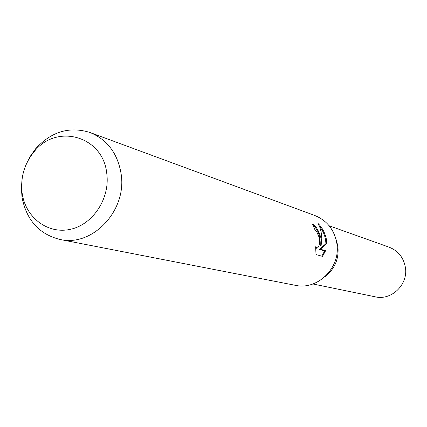<?xml version="1.0" encoding="UTF-8"?>
<svg xmlns="http://www.w3.org/2000/svg" width="427" height="427" viewBox="0 0 427 427"><rect width="100%" height="100%" fill="white"/><g stroke="black" fill="none" stroke-linecap="round" stroke-linejoin="round"><path stroke-width="0.64" d="M337.864 245.925L335.702 238.223L337.864 245.925C339.193 258.666 334.875 268.941 324.91 276.744M25.695 165.527L30.023 156.682L35.665 148.729C51.32 131.585 69.404 126.168 89.916 132.461L314.859 215.523C327.007 220.508 334.325 229.763 336.812 243.283C341.136 267.195 317.816 290.59 295.313 285.311L59.951 239.462C39.151 234.188 26.517 220.161 22.039 197.381L21.35 187.736L22.241 177.845M321.024 238.229L321.147 245.413L321.803 238.479L321.088 231.642L319.85 227.388L318.035 223.465C322.332 227.607 325.166 233.115 326.538 239.995L326.778 243.555L320.383 249.203L325.587 250.729L322.534 256.376L316.023 254.572L315.622 246.785L317.096 248.156C319.225 247.025 319.951 243.529 319.279 237.674L316.514 231.22L314.998 229.891L312.548 224.26C315.788 225.552 318.611 230.206 321.024 238.229M89.916 132.461C107.417 139.677 117.836 153.608 121.177 174.253C126.947 210.831 92.317 247.196 59.951 239.462M106.809 173.853C110.059 198.56 92.905 224.527 70.407 229.315C47.947 234.444 25.748 217.69 22.22 193.661L21.958 191.723C20.571 176.847 24.547 163.605 33.888 152.001C56.348 122.779 103.473 136.053 106.809 173.853M313.151 225.435C318.168 229.683 320.522 236.398 320.223 245.578L321.147 245.413M317.096 248.162L315.692 248.306M321.83 256.184L324.653 250.9L319.439 249.379L325.881 243.716C325.689 237.14 323.538 231.349 319.433 226.337M324.653 250.9L325.587 250.729M319.439 249.379L320.383 249.203M325.881 243.716L326.778 243.555M329.169 225.782L389.12 247.185C398.071 250.756 403.478 257.406 405.346 267.137C408.57 284.243 391.612 300.832 375.221 296.824L312.868 283.976M22.22 193.661L22.039 197.381M33.888 152.001L35.665 148.729"/></g></svg>
